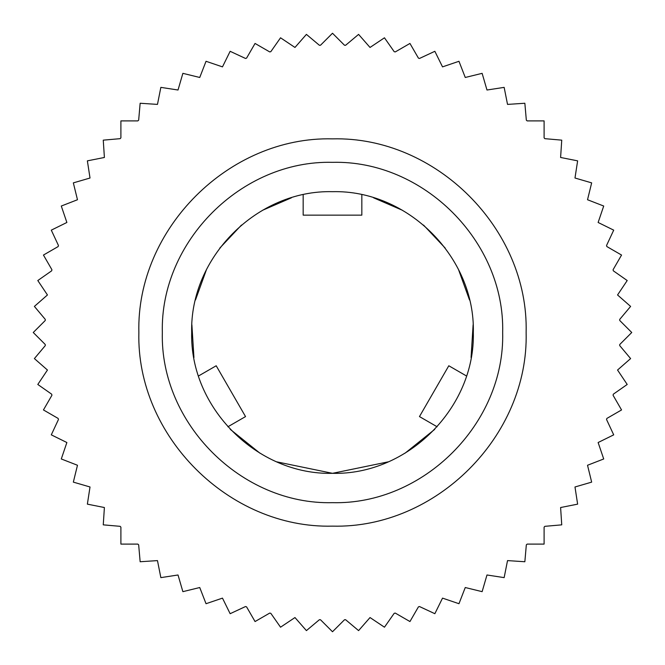 <?xml version="1.0" encoding="UTF-8"?>
<svg xmlns="http://www.w3.org/2000/svg" width="665" height="665" viewBox="0 0 665 665"><rect width="100%" height="100%" fill="white"/><g stroke="black" fill="none" stroke-linecap="round" stroke-linejoin="round"><path stroke-width="1" d="M344.487 619.763L332.5 631.75L320.513 619.763L319.4 619.714L306.415 630.611L294.969 617.552L280.539 627.203L270.813 613.321L269.724 613.08L255.052 621.551L246.574 606.871L245.51 606.538L230.148 613.704L222.476 598.126L206.034 603.712L199.741 587.528L182.875 591.659L178.02 574.984L160.855 577.627L157.472 560.603L140.149 561.742L138.669 544.851L137.846 544.103L120.897 544.103L120.897 527.154L120.149 526.331L103.258 524.851L104.397 507.528L87.373 504.145L90.016 486.98L73.341 482.125L77.473 465.259L61.288 458.966L66.874 442.524L51.296 434.852L58.462 419.49L58.129 418.426L43.449 409.948L51.92 395.276L51.679 394.187L37.797 384.461L47.448 370.031L34.389 358.585L45.286 345.601L45.237 344.487L33.25 332.5L45.237 320.513L45.286 319.4L34.389 306.415L47.448 294.969L37.797 280.539L51.679 270.813L51.92 269.724L43.449 255.052L58.129 246.574L58.462 245.51L51.296 230.148L66.874 222.476L61.288 206.034L77.473 199.741L73.341 182.875L90.016 178.02L87.373 160.855L104.397 157.472L103.258 140.149L120.149 138.669L120.897 137.846L120.897 120.897L137.846 120.897L138.669 120.149L140.149 103.258L157.472 104.397L160.855 87.373L178.02 90.016L182.875 73.341L199.741 77.473L206.034 61.288L222.476 66.874L230.148 51.296L245.51 58.462L246.574 58.129L255.052 43.449L269.724 51.92L270.813 51.679L280.539 37.797L294.969 47.448L306.415 34.389L319.4 45.286L320.513 45.237L332.5 33.25L344.487 45.237L345.601 45.286L358.585 34.389L370.031 47.448L384.461 37.797L394.187 51.679L395.276 51.92L409.948 43.449L418.426 58.129L419.49 58.462L434.852 51.296L442.524 66.874L458.966 61.288L465.259 77.473L482.125 73.341L486.98 90.016L504.145 87.373L507.528 104.397L524.851 103.258L526.331 120.149L527.154 120.897L544.103 120.897L544.103 137.846L544.851 138.669L561.742 140.149L560.603 157.472L577.627 160.855L574.984 178.02L591.659 182.875L587.528 199.741L603.712 206.034L598.126 222.476L613.704 230.148L606.538 245.51L606.871 246.574L621.551 255.052L613.08 269.724L613.321 270.813L627.203 280.539L617.552 294.969L630.611 306.415L619.714 319.4L619.763 320.513L631.75 332.5L619.763 344.487L619.714 345.601L630.611 358.585L617.552 370.031L627.203 384.461L613.321 394.187L613.08 395.276L621.551 409.948L606.871 418.426L606.538 419.49L613.704 434.852L598.126 442.524L603.712 458.966L587.528 465.259L591.659 482.125L574.984 486.98L577.627 504.145L560.603 507.528L561.742 524.851L544.851 526.331L544.103 527.154L544.103 544.103L527.154 544.103L526.331 544.851L524.851 561.742L507.528 560.603L504.145 577.627L486.98 574.984L482.125 591.659L465.259 587.528L458.966 603.712L442.524 598.126L434.852 613.704L419.49 606.538L418.426 606.871L409.948 621.551L395.276 613.08L394.187 613.321L384.461 627.203L370.031 617.552L358.585 630.611L345.601 619.714L344.487 619.763M332.5 138.869C435.966 136.217 528.783 229.034 526.131 332.5C528.783 435.966 435.966 528.783 332.5 526.131C229.034 528.783 136.217 435.966 138.869 332.5C136.217 229.034 229.034 136.217 332.5 138.869M332.5 162.335C423.43 160.007 504.993 241.57 502.665 332.5C504.993 423.43 423.43 504.993 332.5 502.665C241.57 504.993 160.007 423.43 162.335 332.5C160.007 241.57 241.57 160.007 332.5 162.335M332.5 191.678C257.247 189.749 189.749 257.247 191.678 332.5C189.749 407.753 257.247 475.251 332.5 473.322C407.753 475.251 475.251 407.753 473.322 332.5C475.251 257.247 407.753 189.749 332.5 191.678M276.864 461.867L332.5 473.322L388.136 461.867M405.068 453.181L434.719 429.366M471.069 357.546L473.114 324.803M469.507 299.965L458.609 269.832M445.209 248.087L423.53 225.061M402.408 210.265L373.58 197.804M291.42 197.804L262.592 210.265M241.47 225.061L219.791 248.087M206.391 269.832L195.493 299.965M191.886 324.803L193.931 357.546M230.281 429.366L259.932 453.181M303.165 194.77L303.165 215.144L361.835 215.144L361.835 194.77M437.113 426.772L419.465 416.581L448.8 365.767L466.448 375.958M198.552 375.958L216.2 365.767L245.535 416.581L227.887 426.772"/></g></svg>
